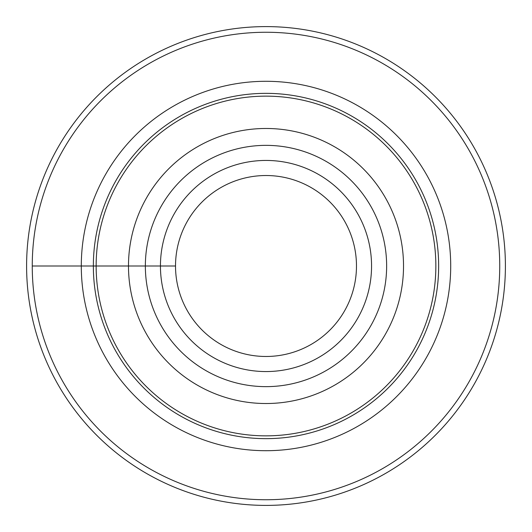 <?xml version="1.0" encoding="UTF-8"?>
<svg xmlns="http://www.w3.org/2000/svg" width="532" height="532" viewBox="0 0 532 532"><rect width="100%" height="100%" fill="white"/><g stroke="black" fill="none" stroke-linecap="round" stroke-linejoin="round"><path stroke-width="0.8" d="M32.253 266A233.748 233.748 0 0 1 382.874 63.574A233.748 233.748 0 0 1 382.874 468.426A233.748 233.748 0 0 1 32.253 266L175.52 266A90.48 90.48 0 0 1 311.24 187.643A90.48 90.48 0 0 1 311.24 344.357A90.48 90.48 0 0 1 175.52 266M96.146 266A169.854 169.854 0 0 1 350.927 118.902A169.854 169.854 0 0 1 350.927 413.098A169.854 169.854 0 0 1 96.146 266M128.485 266A137.515 137.515 0 0 1 334.761 146.905A137.515 137.515 0 0 1 334.761 385.095A137.515 137.515 0 0 1 128.485 266M160.438 266A105.562 105.562 0 0 1 318.781 174.582A105.562 105.562 0 0 1 318.781 357.418A105.562 105.562 0 0 1 160.438 266M505.4 266A239.4 239.4 0 0 1 266 505.4A239.4 239.4 0 0 1 26.6 266A239.4 239.4 0 0 1 266 26.6A239.4 239.4 0 0 1 505.4 266M81.296 266A184.704 184.704 0 0 1 358.355 106.041A184.704 184.704 0 0 1 358.355 425.959A184.704 184.704 0 0 1 81.296 266M93.353 266A172.647 172.647 0 0 1 352.324 116.481A172.647 172.647 0 0 1 352.324 415.519A172.647 172.647 0 0 1 93.353 266M145.356 266A120.644 120.644 0 0 1 326.322 161.522A120.644 120.644 0 0 1 326.322 370.478A120.644 120.644 0 0 1 145.356 266"/></g></svg>
